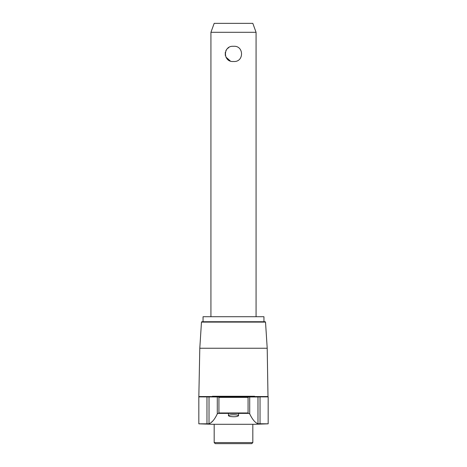 <?xml version="1.0" encoding="UTF-8"?>
<svg xmlns="http://www.w3.org/2000/svg" width="467" height="467" viewBox="0 0 467 467"><rect width="100%" height="100%" fill="white"/><g stroke="black" fill="none" stroke-linecap="round" stroke-linejoin="round"><path stroke-width="0.7" d="M254.608 396.968L254.608 396.261L249.506 396.261L249.506 396.968L248.602 396.968L249.711 396.968L249.711 413.908L248.602 413.383L249.711 413.908C252.437 419.553 255.192 422.828 257.982 423.727L258.648 423.797M217.645 413.622L218.93 412.962L218.93 397.388L218.398 396.968L198.831 396.886L198.831 423.826L208.352 423.797M249.711 396.968L257.982 396.968L257.982 423.727L268.169 423.826L254.276 424.299L212.724 424.299L198.831 423.826M249.506 396.261L217.494 396.261L217.494 396.968L248.602 396.968L248.07 397.388L248.07 412.962L248.602 413.383L218.398 413.383M206.969 396.886L206.969 423.826L209.018 423.727C211.808 422.822 214.563 419.553 217.289 413.908L217.021 414.462M213.104 420.685L211.031 422.647M229.764 416.447L228.451 415.758C228.077 414.433 238.917 414.433 238.549 415.758C237.178 416.78 234.247 417.008 229.764 416.447M260.031 423.826L260.031 396.886L268.169 396.886L267.994 396.547L254.608 396.547M260.031 396.886L257.982 396.968M233.5 61.498C222.812 62.479 222.771 45.363 233.488 46.297C244.183 45.305 244.241 62.444 233.5 61.498M228.801 47.564L227.552 48.486M226.536 49.607L225.806 50.821M225.281 52.339L225.287 55.474M225.812 56.992L230.254 60.926M217.494 396.261L212.392 396.261L212.392 396.968M265.525 322.102L201.475 322.102L201.797 321.734L265.203 321.734L265.525 322.102L267.206 348.248L267.994 396.547M267.206 348.248L199.794 348.248L198.831 396.886M263.948 321.734L263.948 316.714L203.052 316.714L203.052 321.734M256.068 316.714L256.068 32.293L210.932 32.293L210.932 316.714M210.932 32.293L214.19 23.35L252.81 23.35L256.068 32.293M251.748 443.65L215.252 443.65L251.748 443.65L252.822 442.576L252.822 424.299M209.018 423.727L209.018 396.968M212.392 396.547L199.006 396.547M217.289 413.908L217.289 396.968M248.07 397.388L218.93 397.388M248.07 412.962L218.93 412.962M252.822 442.576L214.178 442.576L214.178 424.299M268.169 396.886L268.169 423.826M201.475 322.102L199.794 348.248M228.451 413.383L228.451 415.758M238.549 413.383L238.549 415.758M214.178 442.576L215.252 443.65"/></g></svg>
